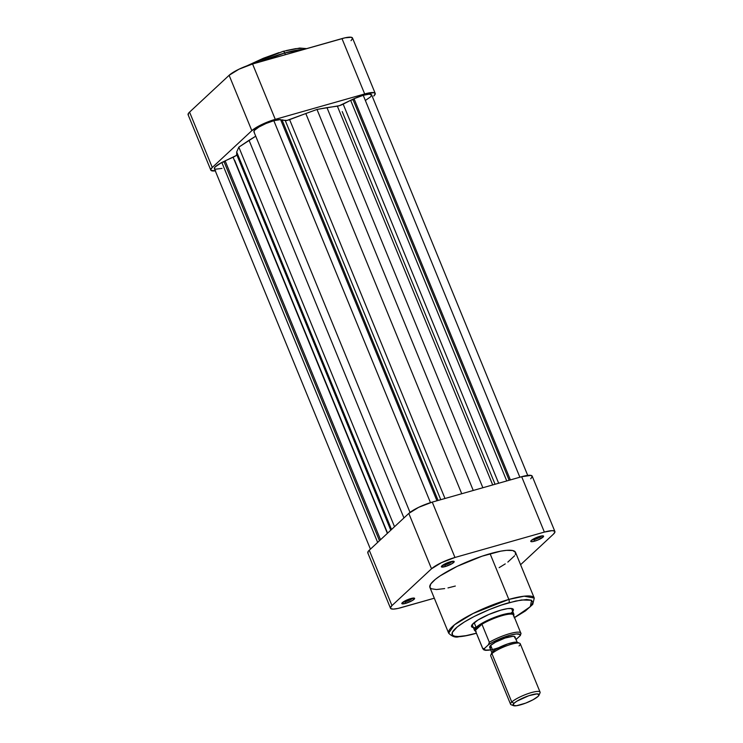 <?xml version="1.0" encoding="UTF-8"?>
<svg xmlns="http://www.w3.org/2000/svg" width="743" height="743" viewBox="0 0 743 743"><rect width="100%" height="100%" fill="white"/><g stroke="black" fill="none" stroke-linecap="round" stroke-linejoin="round"><path stroke-width="1.11" d="M260.161 61.827L284.718 52.985A2.656 1.254 -105.9 0 0 283.018 51.36A2.656 1.254 74.1 0 1 284.718 52.985A46.27 9.538 157.7 0 0 260.161 61.827M285.405 54.657L284.718 52.985L285.405 54.657M303.506 49.512A46.27 9.538 157.7 0 0 284.718 52.985L303.506 49.512M279.024 52.614L263.347 58.27L246.88 65.858M302.503 48.295L295.658 48.648L286.287 50.552M215.665 170.806L211.012 170.416L210.752 169.683L212.275 167.472L251.831 130.666L261.675 124.583L275.272 119.354L364.683 93.952L374.073 92.652L375.261 93.822L373.748 96.033A19.142 3.947 -22.3 0 0 375.206 93.386A19.142 3.947 -22.3 0 0 364.683 93.952L341.975 38.59L252.574 63.991L238.967 69.21L229.123 75.294L189.567 112.109L188.471 113.326L188.304 115.044M351.04 40.661L352.553 38.45L351.365 37.28L345.012 37.819L252.574 63.991L275.272 119.354L364.683 93.952L341.975 38.59A19.142 3.947 157.7 0 1 352.498 38.014L375.206 93.386M229.123 75.294L251.831 130.666L212.275 167.472L189.567 112.109L229.123 75.294L251.831 130.666A19.142 3.947 -22.3 0 1 275.272 119.354L252.574 63.991A19.142 3.947 157.7 0 0 229.123 75.294M189.567 112.109A19.142 3.947 157.7 0 0 188.109 114.756L210.817 170.119A19.142 3.947 -22.3 0 1 212.275 167.472L189.567 112.109M215.284 170.853A19.142 3.947 -22.3 0 1 210.817 170.119M534.588 539.52A5.582 1.152 157.7 0 0 541.712 535.917A5.582 1.152 -22.3 0 1 534.588 539.52L534.198 538.573L534.588 539.52A5.582 1.152 -22.3 0 1 531.951 539.92L530.762 541.238L531.756 541.703L534.579 541.183L534.588 539.52L534.579 541.183L538.285 539.855L543.449 536.66L543.17 535.879L539.78 536.353A6.91 1.421 -22.3 0 1 543.319 535.926A6.91 1.421 -22.3 0 1 541.443 538.257A6.91 1.421 -22.3 0 1 534.579 541.183A6.91 1.421 -22.3 0 1 530.818 541.053A6.91 1.421 -22.3 0 1 539.78 536.353L531.932 539.929A5.582 1.152 157.7 0 0 534.588 539.52M405.622 601.728A5.582 1.152 157.7 0 0 412.746 598.124A5.582 1.152 -22.3 0 1 405.622 601.728L405.232 600.781L405.622 601.728A5.582 1.152 -22.3 0 1 402.985 602.127A5.582 1.152 157.7 0 0 405.622 601.728L405.613 603.39L405.622 601.728M410.814 598.561A6.91 1.421 -22.3 0 1 414.353 598.134A6.91 1.421 -22.3 0 1 412.476 600.465A6.91 1.421 -22.3 0 1 405.613 603.39L412.644 600.363L414.538 598.245L409.616 598.932L403.783 601.589L401.889 603.706L405.613 603.39A6.91 1.421 -22.3 0 1 401.852 603.26A6.91 1.421 -22.3 0 1 410.814 598.561M445.178 564.921A5.582 1.152 157.7 0 0 452.301 561.318A5.582 1.152 -22.3 0 1 445.178 564.921L444.788 563.974L445.178 564.921A5.582 1.152 -22.3 0 1 442.54 565.321A5.582 1.152 157.7 0 0 445.178 564.921L445.178 566.584L445.178 564.921M450.369 561.754A6.91 1.421 -22.3 0 1 453.908 561.327A6.91 1.421 -22.3 0 1 452.032 563.658A6.91 1.421 -22.3 0 1 445.178 566.584L452.199 563.556L454.094 561.439L449.171 562.126L443.339 564.782L441.444 566.9L445.178 566.584A6.91 1.421 -22.3 0 1 441.407 566.454A6.91 1.421 -22.3 0 1 450.369 561.754M512.726 611.405L513.422 609.957L512.02 608.573L507.636 608.628L500.931 610.114A22.606 4.662 -22.3 0 1 512.512 608.721A22.606 4.662 -22.3 0 1 510.915 613.198M476.412 633.24L475.799 633.417A2.656 1.254 74.1 0 0 476.059 633.259L476.059 633.259C464.57 636.955 443.794 639.677 455.413 628.541C468.044 617.108 498.655 605.239 508.825 602.777A2.656 1.254 -105.9 0 0 508.834 599.434L473.087 613.486L454.447 624.826L448.651 633.166A46.27 9.538 -22.3 0 1 508.834 599.434L490.083 553.702A46.27 9.538 157.7 0 0 429.891 587.425L448.651 633.166C452.162 636.584 455.57 637.773 458.877 636.732C463.418 636.426 469.065 635.321 475.799 633.417A2.656 1.254 -105.9 0 0 476.059 633.259L466.019 635.655L458.255 636.537L454.679 636.231L452.552 635.237L452.255 632.507L457.196 626.99L464.505 621.9L474.21 616.476L489.433 609.529L501.284 605.118L515.735 601.013L526.638 599.499L531.459 600.214L532.926 602.471L530.901 606.056L523.118 612.381L514.128 617.739M530.725 478.78L532.248 476.579L531.05 475.409L521.67 476.709L432.259 502.11L418.653 507.339L408.808 513.422L369.252 550.229L368.156 551.445L367.999 553.163M390.502 608.238L367.794 552.876A19.142 3.947 157.7 0 1 369.252 550.229L391.96 605.591L369.252 550.229L408.808 513.422L431.516 568.785L391.96 605.591A19.142 3.947 -22.3 0 0 390.502 608.238A19.142 3.947 -22.3 0 0 401.025 607.672L434.311 598.208L397.988 608.443L393.205 609.111L390.697 608.536L390.446 607.802L391.96 605.591L431.516 568.785L441.361 562.702L454.967 557.473L544.368 532.081L552.188 530.641L554.696 531.208L554.956 531.942L553.433 534.152L520.592 564.717L553.433 534.152A19.142 3.947 -22.3 0 0 554.891 531.505L532.183 476.133A19.142 3.947 157.7 0 0 521.67 476.709L544.368 532.081L454.967 557.473L432.259 502.11L521.67 476.709L544.368 532.081A19.142 3.947 -22.3 0 1 554.891 531.505M499.147 567.652L505.249 563.891M507.84 562.08L514.62 555.773M515.336 554.501L515.54 552.402L512.763 550.544L506.55 550.349L500.736 551.157L482.077 556.191L457.205 566.324L440.144 575.862L435.305 579.391L430.773 583.97L429.853 587.341L431.302 588.762L436.42 589.524L444.658 588.586M447.983 587.917L455.32 586.051M514.546 617.6L525.487 610.895L532.74 604.403L534.263 598.059L515.503 552.318A46.27 9.538 157.7 0 0 490.083 553.702L508.834 599.434A46.27 9.538 -22.3 0 1 534.263 598.059L524.177 596.192L508.834 599.434A2.656 1.254 74.1 0 1 508.825 602.777L521.456 599.954L531.579 600.279L530.307 606.687L514.518 617.535M475.901 627.556A22.606 4.662 -22.3 0 1 471.629 625.495A22.606 4.662 -22.3 0 1 500.931 610.114L488.838 614.48L477.963 620.034L471.963 624.909L471.768 626.943L473.356 627.547M454.967 557.473L432.259 502.11A19.142 3.947 157.7 0 0 408.808 513.422L431.516 568.785A19.142 3.947 -22.3 0 1 454.967 557.473M538.991 695.207L540.012 692.903A15.956 3.288 157.7 0 0 529.304 693.219A15.956 3.288 157.7 0 0 511.769 702.033L514.045 703.268A14.089 2.907 -22.3 0 1 529.527 695.476A14.089 2.907 -22.3 0 1 538.991 695.207A14.089 2.907 -22.3 0 1 537.978 696.47L533.019 699.776L525.7 703.119L516.543 705.72L513.116 705.432L514.045 703.268L516.979 701.123L528.867 695.699L537.059 693.878L539.093 694.835L537.978 696.47A14.089 2.907 -22.3 0 1 525.227 703.296A14.089 2.907 -22.3 0 1 513.497 705.655A14.089 2.907 -22.3 0 1 514.045 703.268L511.769 702.033A15.956 3.288 -22.3 0 1 527.771 693.73A15.956 3.288 -22.3 0 1 540.077 692.123L520.239 643.744A15.956 3.288 157.7 0 0 507.924 645.342A15.956 3.288 157.7 0 0 491.931 653.645A15.956 3.288 -22.3 0 1 506.364 645.908A15.956 3.288 -22.3 0 1 519.645 643.234A15.956 3.288 -22.3 0 1 519.023 645.946M519.645 643.234L517.295 642.314A14.089 2.907 157.7 0 0 505.565 644.683A14.089 2.907 157.7 0 0 492.813 651.509L491.931 653.645L511.769 702.033L491.931 653.645A15.956 3.288 157.7 0 0 490.714 655.846L510.562 704.234A15.956 3.288 -22.3 0 1 511.769 702.033A15.956 3.288 157.7 0 0 511.156 704.735L513.497 705.655M513.394 616.021L513.757 615.195A21.268 4.384 157.7 0 0 499.482 615.613A21.268 4.384 157.7 0 0 476.105 627.361L474.183 622.662L476.105 627.361A21.268 4.384 -22.3 0 1 497.438 616.3A21.268 4.384 -22.3 0 1 513.85 614.164A21.268 4.384 -22.3 0 1 513.645 615.418M490.705 649.874L485.42 650.097L484.417 649.113L484.622 648.333L482.82 648.685L475.288 630.417L481.938 624.231L476.922 627.807L476.105 627.361L476.922 627.807A20.609 4.254 -22.3 0 1 481.938 624.231A20.609 4.254 -22.3 0 1 502.157 615.631A20.609 4.254 -22.3 0 1 513.543 615.25M517.453 642.909L514.983 636.89A13.69 2.823 157.7 0 0 504.413 638.274A13.69 2.823 157.7 0 0 490.686 645.398L493.092 651.258L490.686 645.398L489.786 647.497L491.578 647.905M475.474 630.863A20.609 4.254 -22.3 0 1 475.288 630.417A20.609 4.254 -22.3 0 1 476.922 627.807L475.288 630.417L481.938 624.231L489.34 642.286L488.792 644.413L484.622 648.333L488.392 644.822L492.748 642.203L509.559 635.349L516.413 633.955L519.942 634.476L520.007 635.85L516.051 639.482M514.723 637.921L514.843 636.686L513.051 636.277L505.091 638.042L495.507 642.175L490.686 645.398A13.69 2.823 157.7 0 0 489.646 647.283L492.117 653.301M515.818 639.695L520.397 635.441L520.945 633.305A20.609 4.254 -22.3 0 0 520.889 633.064A20.609 4.254 -22.3 0 0 509.057 633.825A20.609 4.254 -22.3 0 0 489.34 642.286L488.392 644.822A19.281 3.975 -22.3 0 1 509.559 635.349A19.281 3.975 -22.3 0 1 520.007 635.85L520.945 633.305M517.676 642.546L514.258 642.258L507.645 643.94L495.757 649.363L492.813 651.509L491.894 653.673L492.813 651.509A14.089 2.907 157.7 0 0 491.81 652.772L490.779 655.075A15.956 3.288 -22.3 0 1 491.931 653.645M475.52 631.058A21.268 4.384 -22.3 0 1 474.489 630.305A21.268 4.384 -22.3 0 1 476.105 627.361A21.268 4.384 157.7 0 0 475.279 630.974L476.124 631.309M475.288 630.417A20.609 4.254 157.7 0 0 475.353 630.649L482.755 648.704A20.609 4.254 -22.3 0 1 482.699 648.472L475.288 630.417M521.038 633.695L513.487 615.009A20.609 4.254 157.7 0 0 501.655 615.771A20.609 4.254 157.7 0 0 481.938 624.231L489.34 642.286A20.609 4.254 157.7 0 1 508.946 633.863A20.609 4.254 157.7 0 1 520.862 633.017M498.794 647.664A19.281 3.975 -22.3 0 1 484.622 648.333L483.247 648.973L482.699 648.472M527.716 475.399L371.639 94.844A15.287 3.148 157.7 0 0 363.234 95.308L519.868 477.22L363.234 95.308L369.243 94.166L371.676 94.993L370.673 96.776L365.872 100.119M436.949 500.773L280.594 119.567A15.287 3.148 157.7 0 0 273.833 120.7L430.476 502.639L273.833 120.7L280.594 119.567L436.949 500.773M254.32 132.245L253.902 131.465L254.58 130.266L258.945 127.016L266.078 123.468L273.833 120.7A15.287 3.148 157.7 0 0 253.939 131.845L410.015 512.401M280.835 120.143L286.984 120.431L316.992 109.444L339.347 105.692L354.039 98.698L363.234 95.308A15.287 3.148 157.7 0 0 354.039 98.698L510.385 479.913L354.039 98.698L353.036 99.627L509.15 480.266L353.036 99.627L350.64 100.314L506.754 480.944L350.64 100.314L343.182 104.131L498.664 483.247L343.182 104.131A5.322 1.096 157.7 0 1 337.368 106.165L492.711 484.938L337.368 106.165L326.966 107.624L482.857 487.733L326.966 107.624L316.992 109.444L473.254 490.464L316.992 109.444L305.8 113.53L461.737 493.733L305.8 113.53L289.612 119.632L444.992 498.488L289.612 119.632A5.322 1.096 157.7 0 1 285.275 120.561L440.766 499.686L285.275 120.561L281.996 119.809L438.101 500.448L281.996 119.809L280.835 120.143M221.999 168.42L215.294 169.237L214.337 168.41L215.219 166.859L221.823 162.476L235.745 155.77L236.692 154.878L236.692 151.981L238.837 147.142L255.722 136.192L249.054 140.288L403.941 517.945L249.054 140.288L238.837 147.142L394.514 526.713L238.837 147.142L236.692 151.981L391.524 529.499L236.692 151.981L236.748 154.655L390.772 530.205L236.748 154.655A5.322 1.096 157.7 0 1 233.107 157.228L387.372 533.363L233.107 157.228L225.138 160.85L380.527 539.734L225.138 160.85L224.08 161.835L379.469 540.718L224.08 161.835L221.823 162.476A15.287 3.148 157.7 0 0 214.383 168.652L370.432 549.133M377.648 542.418L221.823 162.476L377.648 542.418M246.36 66.053L282.999 51.36L299.717 48.054L306.655 48.62M513.85 614.164L511.528 608.489M474.489 630.305L472.167 624.631M490.733 649.93L485.746 650.376L483.888 649.902L482.755 648.704M234.677 160.33L387.586 533.158M342.217 111.571L495.07 484.269"/></g></svg>
